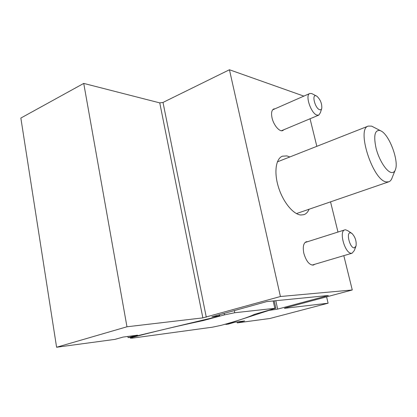 <?xml version="1.0" encoding="UTF-8"?>
<svg xmlns="http://www.w3.org/2000/svg" width="417" height="417" viewBox="0 0 417 417"><rect width="100%" height="100%" fill="white"/><g stroke="black" fill="none" stroke-linecap="round" stroke-linejoin="round"><path stroke-width="0.63" d="M314.741 264.295L313.485 265.056C309.45 265.217 306.24 261.313 303.847 253.348C302.622 247.01 303.414 243.142 306.219 241.756L307.683 241.678M283.868 129.729L282.799 130.557C279.645 132.194 273.641 125.236 272.061 117.964C271.071 113.163 271.613 110.171 273.688 108.988L275.027 108.785M289.836 156.959L286.891 155.901L282.382 156.198C275.783 158.663 273.833 172.471 278.504 187.301C283.107 202.141 293.271 214.474 300.876 215L303.941 214.651C306.187 213.853 307.913 212.044 309.117 209.23M268.939 310.404L277.68 309.112L328.346 295.502L266.724 301.6L211.878 316.826L219.227 315.961L217.997 316.513L131.694 337.118L128.076 337.608L137.516 335.164L123.051 337.087L114.915 339.381L56.592 347.246L126.966 326.777L202.865 317.879L280.417 296.513L352.271 289.977L285.04 307.986L284.41 308.325L328.101 303.206L269.867 318.489L237.289 322.878L244.633 320.923L234.828 322.226L228.38 324.082L225.816 324.426L268.939 310.404M310.045 118.767L316.842 146.325M330.535 201.854L337.984 232.045M343.806 255.652L352.271 289.977M326.589 296.857L328.101 303.206M237.091 321.929L237.289 322.878M225.743 324.072L225.816 324.426M275.804 300.699L277.68 309.112M127.873 336.446L128.076 337.608M126.966 326.777L83.739 83.41L20.85 118.058L56.592 347.246M83.739 83.41L159.758 102.884L163.005 102.436L229.439 69.754L280.417 296.513M229.439 69.754L303.847 96.113M132.575 337.358L132.945 337.259C153.294 331.791 176.615 326.256 202.907 320.652L224.497 314.866L234.766 312.74L275.872 308.189L254.443 314.35C248.72 317.16 237.69 320.803 221.359 325.291L212.456 327.183L132.418 338.119L130.38 338.177L132.575 337.358M391.24 172.492C393.325 172.904 394.774 171.809 395.582 169.208C398.694 160.404 389.671 135.937 381.591 131.256L379.991 130.469C374.68 129.854 373.403 135.926 376.17 148.687C379.194 160.253 386.408 171.523 391.24 172.492M395.008 170.631L392.272 177.371C391.547 179.748 390.385 181.223 388.795 181.802L386.418 181.921C372.98 180.9 356.108 128.691 368.247 126.085L371.615 126.132L380.226 130.547M354.242 247.865L356.024 246.15C356.644 241.313 355.3 237.085 351.995 233.473L350.473 232.795C345.839 232.149 349.821 248.167 354.242 247.865M355.764 246.812L354.278 250.549L352.151 253.171L351.479 253.265C345.088 253.906 338.578 231.091 344.765 229.892L345.63 229.788L348.018 230.851L351.395 233.077M319.651 109.702C320.756 110.025 321.471 109.515 321.799 108.159C321.971 103.385 320.303 99.387 316.805 96.171L316.185 95.858C311.379 93.768 315.033 108.462 319.651 109.702M321.616 108.748L320.423 112.663L318.786 115.108L317.061 115.113C311.087 113.747 304.775 94.982 309.779 93.507L311.687 93.538L316.263 95.889M271.811 309.529L271.868 309.795M218.998 314.845L219.227 315.961M159.758 102.884L202.865 317.879M163.005 102.436L206.285 317.175M132.867 336.837L132.945 337.259M273.182 300.959L274.782 308.158M234.312 310.597L234.766 312.74M202.803 320.141L202.907 320.652M207.744 318.963L207.848 319.469M224.195 313.407L224.497 314.866M219.457 314.72L219.712 315.956M130.229 337.317L130.38 338.177M274.24 300.855L275.866 308.147M388.795 181.802L296.451 213.587M368.247 126.085L277.378 161.864M352.151 253.171L312.015 265.108M344.765 229.892L304.983 242.532M318.786 115.108L281.459 130.735M309.779 93.507L272.629 109.843"/></g></svg>
